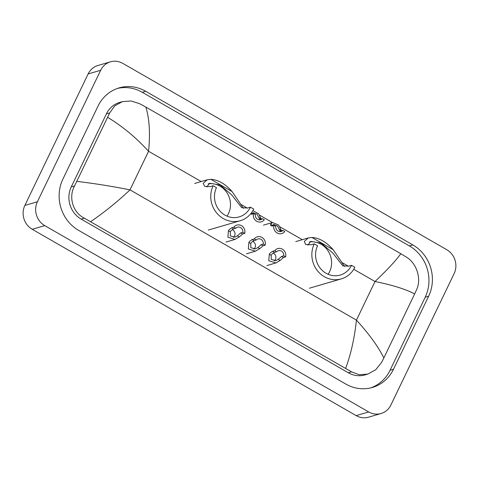 <?xml version="1.0" encoding="UTF-8"?>
<svg xmlns="http://www.w3.org/2000/svg" width="479" height="479" viewBox="0 0 479 479"><rect width="100%" height="100%" fill="white"/><g stroke="black" fill="none" stroke-linecap="round" stroke-linejoin="round"><path stroke-width="0.72" d="M381.062 413.515L368.531 417.179A17.657 16.406 -106.3 0 1 356.172 415.61L32.219 229.285A17.657 16.406 -106.3 0 1 24.86 205.419L88.136 73.946A17.657 16.406 -106.3 0 1 97.938 65.485L110.469 61.821A17.657 16.406 -106.3 0 1 122.828 63.39L446.781 249.715A17.657 16.406 -106.3 0 1 454.14 273.581L390.864 405.054A17.657 16.406 -106.3 0 1 381.062 413.515A17.657 16.406 -106.3 0 1 368.704 411.94L44.751 225.621A17.657 16.406 -106.3 0 1 37.392 201.755L100.668 70.281A17.657 16.406 -106.3 0 1 110.469 61.821M393.487 369.261L428.639 296.22A37.967 35.278 73.7 0 0 412.82 244.907L145.688 91.267A37.967 35.278 73.7 0 0 119.121 87.885A37.967 35.278 73.7 0 0 98.045 106.075L62.893 179.116A37.967 35.278 73.7 0 0 78.712 230.429L345.844 384.068A37.967 35.278 73.7 0 0 372.417 387.451A37.967 35.278 73.7 0 0 393.487 369.261L390.044 370.267L425.196 297.225A37.967 35.278 73.7 0 0 409.371 245.919L142.239 92.273A37.967 35.278 73.7 0 0 117.409 88.435M370.674 387.906A37.967 35.278 73.7 0 0 390.044 370.267M122.355 101.656L119.636 102.452A23.842 22.154 73.7 0 0 106.404 113.876L71.251 186.912A23.842 22.154 73.7 0 0 81.185 219.131L348.323 372.776A23.842 22.154 73.7 0 0 365.004 374.901L367.722 374.105L359.298 374.746L351.514 371.842L84.382 218.196C72.856 212.688 68.293 197.007 74.556 185.948L109.709 112.906L114.768 105.853L122.355 101.656L130.911 100.979L139.515 103.638L145.85 107.062C149.436 118.744 150.34 133.479 148.568 151.28C135.779 137.359 122.145 126.061 107.679 117.379M345.682 368.267C350.951 354.005 354.532 337.952 356.442 320.116C369.129 334.067 378.272 346.676 383.853 357.951L381.541 362.507L375.68 369.8L367.722 374.105M383.853 357.951L414.658 293.944C405.958 289.28 392.744 285.137 375.015 281.52C387.337 269.791 395.941 260.522 400.815 253.714L145.85 107.062M400.815 253.714L406.647 257.283C416.562 263.264 421.712 278.772 416.694 289.472L414.658 293.944M76.874 181.391C94.441 183.463 112.146 186.295 129.995 189.876C117.535 201.641 104.446 212.227 90.717 221.621M309.308 241.961A20.31 18.867 -106.3 0 1 327.834 250.559A20.31 18.867 -106.3 0 1 329.582 271.737A20.31 18.867 -106.3 0 1 328.115 274.281M341.359 278.868A24.279 22.561 -106.3 0 0 354.837 267.234L351.52 265.324A20.31 18.867 -106.3 0 1 340.246 275.054A20.31 18.867 -106.3 0 1 320.092 268.036A20.31 18.867 -106.3 0 1 317.571 245.799L314.254 243.889A24.279 22.561 -106.3 0 0 317.26 270.479A24.279 22.561 -106.3 0 0 341.359 278.868L309.398 288.214M351.52 265.324L348.586 266.18L342.832 265.827L332.648 252.858L321.193 243.158L310.655 241.386L307.919 245.158M314.254 243.889L311.32 244.745L305.818 244.535L304.261 241.476L308.302 237.937L311.931 237.476C319.319 237.919 326.403 241.991 333.18 249.697L344.581 266.492M208.209 183.816A20.31 18.867 -106.3 0 1 226.735 192.408A20.31 18.867 -106.3 0 1 228.483 213.592A20.31 18.867 -106.3 0 1 227.016 216.137M240.26 220.723A24.279 22.561 -106.3 0 0 253.744 209.089L250.421 207.179A20.31 18.867 -106.3 0 1 239.147 216.909A20.31 18.867 -106.3 0 1 218.993 209.892A20.31 18.867 -106.3 0 1 216.478 187.654L213.155 185.744A24.279 22.561 -106.3 0 0 216.167 212.335A24.279 22.561 -106.3 0 0 240.26 220.723L208.299 230.07M250.421 207.179L247.487 208.036L241.733 207.682L231.549 194.708L220.095 185.014L209.562 183.241L206.82 187.014M213.155 185.744L210.221 186.6L204.719 186.391L203.162 183.331L207.209 179.787L210.838 179.332C218.22 179.775 225.304 183.846 232.081 191.552L243.488 208.347M282.867 230.411L284.771 231.507A6.622 6.155 73.7 0 1 281.766 233.59A6.622 6.155 73.7 0 1 275.617 231.806A6.622 6.155 73.7 0 1 273.928 225.268L275.832 226.363A4.413 4.101 73.7 0 0 281.143 231.471A4.413 4.101 73.7 0 0 282.867 230.411L280.089 231.052L277.473 225.884L273.623 224.471L272.533 225.381L272.413 226.226M276.114 228.812A4.413 4.101 73.7 0 0 275.862 227.95M273.395 225.423A4.413 4.101 73.7 0 0 272.635 225.202M273.928 225.268L271.779 225.896L271.03 225.837L270.569 225.166L270.635 224.286L272.443 222.519L278.598 225.01L281.532 230.806M262.426 218.658L264.33 219.753A6.622 6.155 73.7 0 1 261.324 221.837A6.622 6.155 73.7 0 1 255.175 220.047A6.622 6.155 73.7 0 1 253.487 213.514L255.391 214.61A4.413 4.101 73.7 0 0 260.702 219.717A4.413 4.101 73.7 0 0 262.426 218.658L259.654 219.292L257.037 214.131L253.181 212.718L252.092 213.622L251.972 214.466M255.672 217.053A4.413 4.101 73.7 0 0 255.421 216.197M252.954 213.67A4.413 4.101 73.7 0 0 252.194 213.448M253.487 213.514L250.589 214.077M252.924 210.628L258.666 213.802L261.091 219.047M276.652 251.774L274.503 252.403L272.126 253.936L271.186 255.289L271.258 259.45L275.814 260.66L278.257 259.361L281.544 256.451L283.694 255.822A4.413 4.101 73.7 0 0 278.377 250.715A4.413 4.101 73.7 0 0 276.652 251.774L274.748 250.679L272.599 251.307L270.282 252.876L269.288 254.199L268.785 260.726L275.868 262.947L266.905 265.564M274.21 260.893A4.413 4.101 73.7 0 0 275.473 259.361A4.413 4.101 73.7 0 0 273.078 253.128M274.748 250.679A6.622 6.155 73.7 0 1 277.76 248.595A6.622 6.155 73.7 0 1 283.903 250.379A6.622 6.155 73.7 0 1 285.592 256.918L283.448 257.546L280.155 260.45L275.868 262.947M285.592 256.918L283.694 255.822M256.211 240.015L254.062 240.644L251.685 242.182L250.745 243.536L250.816 247.697L255.373 248.906L257.816 247.601L261.103 244.691L263.252 244.062A4.413 4.101 73.7 0 0 257.936 238.955A4.413 4.101 73.7 0 0 256.211 240.015L254.307 238.919L252.158 239.548L249.84 241.123L248.846 242.44L248.344 248.966L255.433 251.188L246.463 253.81M253.768 249.134A4.413 4.101 73.7 0 0 255.032 247.607A4.413 4.101 73.7 0 0 252.637 241.374M254.307 238.919A6.622 6.155 73.7 0 1 257.319 236.836A6.622 6.155 73.7 0 1 263.462 238.626A6.622 6.155 73.7 0 1 265.156 245.158L263.007 245.787L259.714 248.691L255.433 251.188M265.156 245.158L263.252 244.062M235.77 228.255L233.62 228.884L231.243 230.423L230.303 231.776L230.375 235.937L234.932 237.147L237.38 235.842L240.662 232.938L242.811 232.309A4.413 4.101 73.7 0 0 237.494 227.196A4.413 4.101 73.7 0 0 235.77 228.255L233.866 227.166L231.716 227.794L229.399 229.363L228.411 230.686L227.902 237.213L234.991 239.428L226.022 242.051M233.327 237.38A4.413 4.101 73.7 0 0 234.59 235.848A4.413 4.101 73.7 0 0 232.195 229.615M233.866 227.166A6.622 6.155 73.7 0 1 236.877 225.082A6.622 6.155 73.7 0 1 243.021 226.866A6.622 6.155 73.7 0 1 244.715 233.399L242.566 234.027L239.272 236.937L234.991 239.428M244.715 233.399L242.811 232.309M201.198 181.547L148.568 151.28L129.995 189.876L356.442 320.116L375.015 281.52L353.73 269.276M240.428 204.114L247.332 208.078M259.708 215.203L272.437 222.519L263.474 225.142M280.149 226.956L302.297 239.692M341.527 262.258L348.425 266.228M100.668 70.281L88.136 73.946M37.392 201.755L24.86 205.419M44.751 225.621L32.219 229.285M368.704 411.94L356.172 415.61M142.239 92.273L145.688 91.267M409.371 245.919L412.82 244.907M425.196 297.225L428.639 296.22M348.323 372.776L351.514 371.842M81.185 219.131L84.382 218.196M71.251 186.912L74.556 185.948M106.404 113.876L109.709 112.906M333.18 249.697L311.931 237.476M232.081 191.552L210.838 179.332M270.635 224.286L272.533 225.381M279.604 229.447L281.502 230.537M251.253 213.137L252.092 213.622M259.163 217.688L261.061 218.783M280.155 260.45L278.257 259.361M271.186 255.289L269.288 254.199M274.503 252.403L272.599 251.307M283.448 257.546L281.544 256.451M259.714 248.691L257.816 247.601M250.745 243.536L248.846 242.44M254.062 240.644L252.158 239.548M263.007 245.787L261.103 244.691M239.272 236.937L237.38 235.842M230.303 231.776L228.411 230.686M233.62 228.884L231.716 227.794M242.566 234.027L240.662 232.938M308.302 237.937L295.771 241.602M207.209 179.787L194.672 183.457"/></g></svg>
